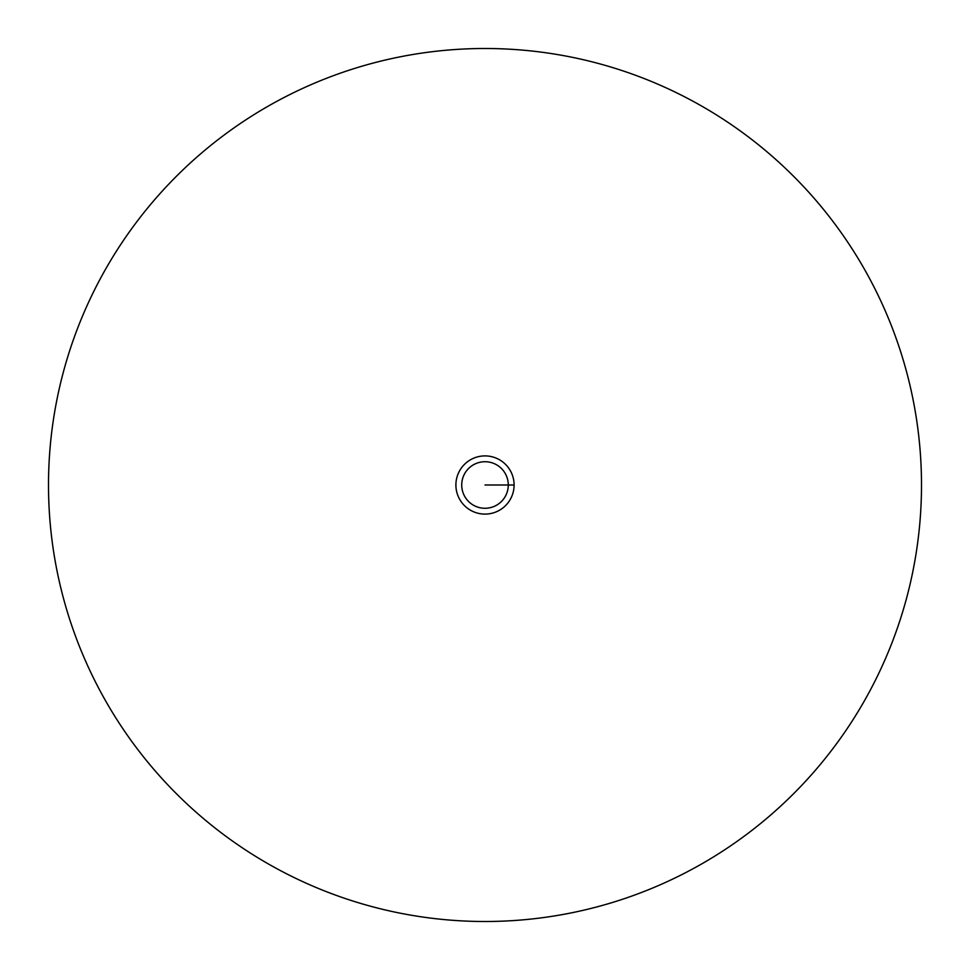 <?xml version="1.0" encoding="UTF-8"?>
<svg xmlns="http://www.w3.org/2000/svg" width="970" height="970" viewBox="0 0 970 970"><rect width="100%" height="100%" fill="white"/><g stroke="black" fill="none" stroke-linecap="round" stroke-linejoin="round"><path stroke-width="1.45" d="M48.5 485A436.5 436.5 0 0 0 485 921.5A436.5 436.5 0 0 0 921.5 485A436.5 436.5 0 0 0 485 48.5A436.5 436.5 0 0 0 48.5 485M514.1 485A29.1 29.1 0 0 0 485 455.9A29.1 29.1 0 0 0 455.9 485A29.1 29.1 0 0 0 485 514.1A29.1 29.1 0 0 0 514.1 485L485 485M508.28 485A23.28 23.28 0 0 0 485 461.72A23.28 23.28 0 0 0 461.72 485A23.28 23.28 0 0 0 485 508.28A23.28 23.28 0 0 0 508.28 485"/></g></svg>
